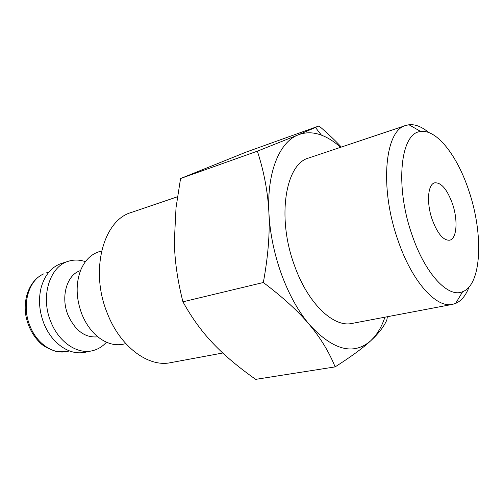 <?xml version="1.0" encoding="UTF-8"?>
<svg xmlns="http://www.w3.org/2000/svg" width="504" height="504" viewBox="0 0 504 504"><rect width="100%" height="100%" fill="white"/><g stroke="black" fill="none" stroke-linecap="round" stroke-linejoin="round"><path stroke-width="0.76" d="M101.606 250.929L98.904 251.767C90.852 254.388 84.785 260.505 80.703 270.138C75.619 283.714 76.003 298.374 81.85 314.124C85.787 323.789 91.237 331.449 98.192 337.113C106.464 343.514 114.748 345.889 123.052 344.232L125.817 343.646M80.52 270.591C66.925 274.554 60.329 296.869 68.078 315.233C75.38 330.895 85.289 338.083 97.808 336.804M85.415 261.652C79.682 259.705 74.075 259.554 68.588 261.204C49.77 266.112 40.137 296.68 50.891 321.936C58.773 342.071 77.099 354.381 91.993 350.828C97.587 349.581 102.407 346.708 106.451 342.21M68.588 261.204L61.809 263.321C51.994 266.597 45.19 274.403 41.385 286.726C38.216 298.702 39.079 311.025 43.974 323.681C46.897 330.819 50.835 336.88 55.786 341.863C65.129 350.759 74.882 354.236 85.044 352.302L91.993 350.828M222.755 353.008L170.516 362.678C148.403 367.479 120.21 346.884 107.27 313.179C89.618 270.49 103.408 220.154 131.292 212.474L177.439 196.781M341.334 147.067C335.084 140.351 327.644 133.308 319.013 125.943L298.097 134.921L257.368 151.168C264.065 171.744 267.914 192.301 268.909 212.827C269.961 233.283 268.103 256.505 263.334 282.511C283.078 297.429 298.431 311.466 309.393 324.626C320.487 337.844 329.068 351.937 335.129 366.893C351.162 356.656 363.05 347.924 370.786 340.717L374.189 337.163C378.649 331.846 382.227 325.187 384.93 317.186M340.572 147.319C334.303 141.662 327.921 137.605 321.432 135.148C313.249 132.092 305.468 132.017 298.097 134.921C279.512 142.008 266.792 172.337 268.909 212.827C269.98 233.421 274.176 253.922 281.503 274.321C288.987 294.569 298.286 311.34 309.393 324.626C333.15 350.318 353.613 355.679 370.786 340.717L374.138 337.504C380.129 331.468 384.363 325.641 386.833 320.008L387.374 316.726M335.129 366.893L255.686 379.354C238.512 367.271 224.318 355.307 213.11 343.457L211.264 341.479C200.812 330.252 191.369 317.029 182.933 301.808C177.446 280.18 174.586 259.951 174.352 241.12L176.028 207.648L180.564 178.517L246.223 152.063L319.013 125.943M428.765 132.552C421.854 126.725 415.252 124.129 408.952 124.753L405.789 125.465C384.905 130.095 379.247 187.608 397.94 240.194C411.894 281.591 436.269 308.379 452.51 304.366L455.616 303.44C461.418 300.907 465.904 295.407 469.085 286.946M469.048 191.344C457.808 156.536 436.974 129.087 420.827 131.563C400.718 132.067 394.493 185.207 411.951 234.625C425.093 273.968 448.352 298.349 462.647 291.696C481.78 284.697 483.632 234.158 469.048 191.344M452.51 304.366L352.019 323.429C333.648 327.745 307.982 303.692 294.588 265.81C276.52 217.753 285.39 163.706 308.807 157.966L405.789 125.465M452.504 203.887C458.13 220.172 456.863 238.864 449.663 240.194C443.344 240.641 437.497 233.686 432.123 219.334C426.327 202.734 427.814 184.206 434.681 182.832C441.258 182.36 447.199 189.378 452.504 203.887M180.564 178.517L257.368 151.168M182.933 301.808L263.334 282.511M43.546 273.949L43.709 273.892C28.293 280.205 21.256 305.607 30.108 326.321C37.082 343.986 53.569 354.753 67.095 351.471L69.495 350.948M43.312 274.056C29.679 280.388 22.441 298.935 26.17 317.237C28.64 327.928 33.554 336.716 40.906 343.602C43.974 346.443 49.071 349.07 56.196 351.496L67.095 351.471M420.827 131.563L408.952 124.753M462.647 291.696L455.616 303.44M374.189 337.163L374.138 337.504M321.432 135.148L315.498 127.543M46.551 272.815L48.907 272.097"/></g></svg>
